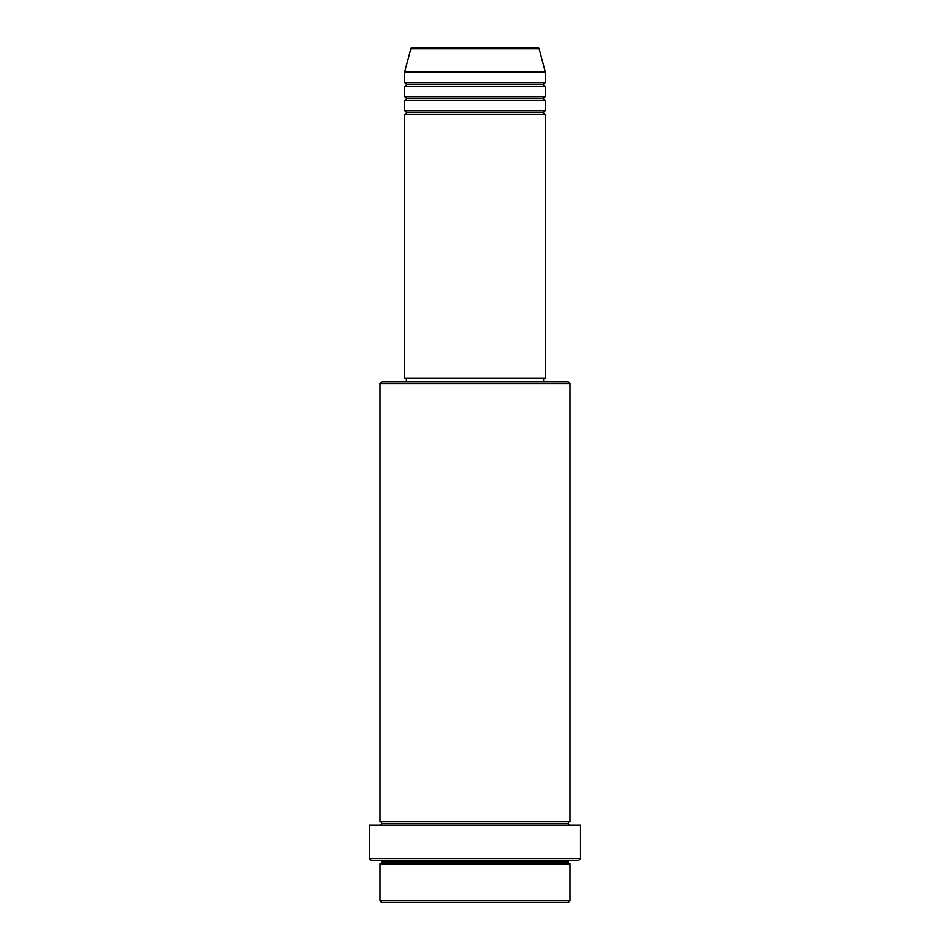 <?xml version="1.0" encoding="UTF-8"?>
<svg xmlns="http://www.w3.org/2000/svg" width="950" height="950" viewBox="0 0 950 950"><rect width="100%" height="100%" fill="white"/><g stroke="black" fill="none" stroke-linecap="round" stroke-linejoin="round"><path stroke-width="1.43" d="M537.427 47.5L412.573 47.5A1.758 1.758 0 0 0 410.875 48.806L539.125 48.806A1.758 1.758 0 0 0 537.427 47.5L412.573 47.5A1.758 1.758 0 0 0 410.875 48.806L404.629 72.129L545.371 72.129L539.125 48.806L410.875 48.806L404.629 72.129L404.629 82.686A1.758 1.758 0 0 1 406.386 84.443A1.758 1.758 0 0 1 404.629 86.201L404.629 96.758A1.758 1.758 0 0 1 406.386 98.515A1.758 1.758 0 0 1 404.629 100.272L404.629 110.829A1.758 1.758 0 0 1 406.386 112.587A1.758 1.758 0 0 1 404.629 114.356L404.629 378.242L545.371 378.242L545.371 114.356A1.758 1.758 0 0 1 543.614 112.587A1.758 1.758 0 0 1 545.359 110.829L545.371 100.272A1.758 1.758 0 0 1 543.614 98.515A1.758 1.758 0 0 1 545.359 96.758L545.371 86.201A1.758 1.758 0 0 1 543.614 84.443A1.758 1.758 0 0 1 545.359 82.686L545.371 72.129L404.629 72.129L404.629 82.686L545.371 82.686A1.758 1.758 0 0 0 543.614 84.443L406.386 84.443A1.758 1.758 0 0 0 404.629 82.686L545.371 82.686L545.371 72.129L539.125 48.806A1.758 1.758 0 0 0 537.427 47.5M380 900.742L381.758 902.5L568.242 902.5L570 900.742L380 900.742L570 900.742L570 863.799A1.758 1.758 0 0 1 568.242 862.042A1.758 1.758 0 0 1 570 860.273A1.758 1.758 0 0 0 568.242 862.042L381.758 862.042A1.758 1.758 0 0 1 380 863.799L380 900.742L380 863.799A1.758 1.758 0 0 0 381.758 862.042A1.758 1.758 0 0 0 380 860.273A1.758 1.758 0 0 1 381.758 862.042L568.242 862.042A1.758 1.758 0 0 0 570 863.799L380 863.799L570 863.799L570 900.742L568.242 902.5L381.758 902.5L380 900.742M570 383.515L568.242 381.758L381.758 381.758L380 383.515L570 383.515L380 383.515L380 821.572A1.758 1.758 0 0 1 381.758 823.329A1.758 1.758 0 0 1 380 825.087A1.758 1.758 0 0 0 381.758 823.329L568.242 823.329A1.758 1.758 0 0 1 570 821.572L570 383.515L570 821.572A1.758 1.758 0 0 0 568.242 823.329A1.758 1.758 0 0 0 570 825.087A1.758 1.758 0 0 1 568.242 823.329L381.758 823.329A1.758 1.758 0 0 0 380 821.572L570 821.572L380 821.572L380 383.515L381.758 381.758L568.242 381.758L570 383.515M369.443 858.515L371.201 860.273L578.799 860.273L580.557 858.515L369.443 858.515L580.557 858.515L580.557 825.087L369.443 825.087L369.443 858.515L369.443 825.087L580.557 825.087L580.557 858.515L578.799 860.273L371.201 860.273L369.443 858.515M404.629 110.829L545.371 110.829A1.758 1.758 0 0 0 543.614 112.587L406.386 112.587A1.758 1.758 0 0 0 404.629 110.829L404.629 100.272A1.758 1.758 0 0 0 406.386 98.515A1.758 1.758 0 0 0 404.629 96.758L545.371 96.758A1.758 1.758 0 0 0 543.614 98.515L406.386 98.515L543.614 98.515A1.758 1.758 0 0 0 545.359 100.272L404.629 100.272L545.371 100.272L545.371 110.829L404.629 110.829M545.371 114.356L404.629 114.356A1.758 1.758 0 0 0 406.386 112.587L543.614 112.587A1.758 1.758 0 0 0 545.359 114.356L545.371 378.242L404.629 378.242L404.629 114.356L545.371 114.356M543.614 381.758L543.614 378.242L543.614 381.758M406.386 378.242L406.386 381.758L406.386 378.242M545.371 86.201L404.629 86.201A1.758 1.758 0 0 0 406.386 84.443L543.614 84.443A1.758 1.758 0 0 0 545.371 86.201L545.371 96.758L404.629 96.758L404.629 86.201L545.371 86.201"/></g></svg>

